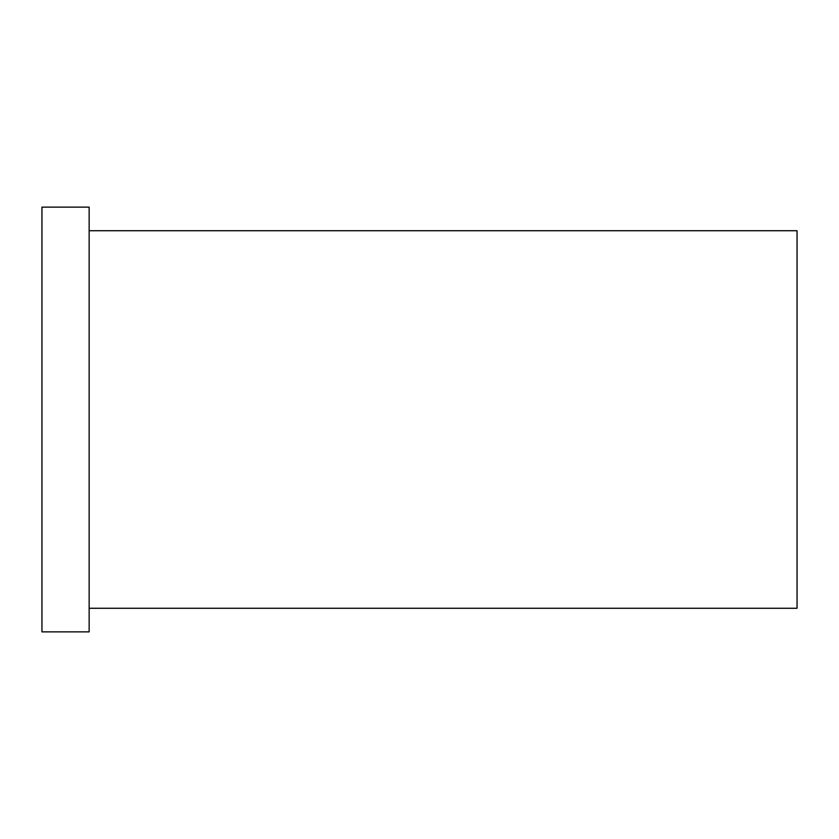 <?xml version="1.0" encoding="UTF-8"?>
<svg xmlns="http://www.w3.org/2000/svg" width="839" height="839" viewBox="0 0 839 839"><rect width="100%" height="100%" fill="white"/><g stroke="black" fill="none" stroke-linecap="round" stroke-linejoin="round"><path stroke-width="1.26" d="M89.144 230.725L797.05 230.725L797.05 608.275L89.144 608.275M41.95 419.5L41.95 631.872L89.144 631.872L89.144 207.128L41.95 207.128L41.95 419.5"/></g></svg>
